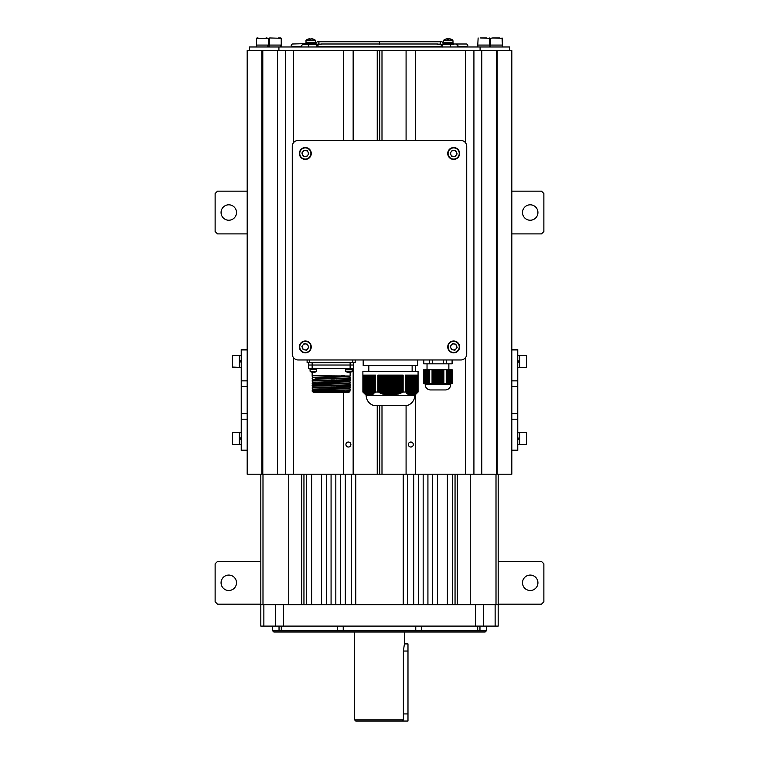 <?xml version="1.0" encoding="UTF-8"?>
<svg xmlns="http://www.w3.org/2000/svg" width="759" height="759" viewBox="0 0 759 759"><rect width="100%" height="100%" fill="white"/><g stroke="black" fill="none" stroke-linecap="round" stroke-linejoin="round"><path stroke-width="1.14" d="M407.744 474.204L407.744 604.743L403.238 604.743L403.238 474.204M355.762 474.204L355.762 604.743L351.256 604.743L351.256 474.204M452.687 474.204L452.687 604.743L447.383 604.743L447.383 474.204M437.412 474.204L437.412 604.743L432.668 604.743L432.668 474.204M427.924 474.204L427.924 604.743L423.171 604.743L423.171 474.204M418.427 474.204L418.427 604.743L413.683 604.743L413.683 474.204M345.317 474.204L345.317 604.743L340.573 604.743L340.573 474.204M335.829 474.204L335.829 604.743L331.076 604.743L331.076 474.204M326.332 474.204L326.332 604.743L321.588 604.743L321.588 474.204M311.617 474.204L311.617 604.743L306.313 604.743L306.313 474.204M260.821 604.743L263.866 604.743L263.866 626.109L260.821 626.109L260.821 474.204M498.179 474.204L498.179 626.109L495.134 626.109L495.134 604.743L498.179 604.743M281.295 626.109L281.295 630.852L343.239 630.852L343.239 626.109M479.963 626.109L479.963 630.852L486.31 630.852L485.124 632.038L273.876 632.038L272.69 630.852L281.295 630.852M279.037 630.852L279.037 626.109M479.963 630.852L477.705 630.852L477.705 626.109M421.492 626.109L421.492 630.852L477.705 630.852M343.239 630.852L421.492 630.852M415.761 630.852L415.761 626.109M337.508 626.109L337.508 630.852M272.69 630.852L272.69 626.109M483.417 626.109L475.485 626.109L475.485 604.743L483.417 604.743L483.417 626.109L495.134 626.109M475.485 604.743L283.515 604.743L283.515 626.109L475.485 626.109M283.515 626.109L275.583 626.109L275.583 604.743L283.515 604.743M263.866 626.109L275.583 626.109M263.866 604.743L275.583 604.743M483.417 604.743L495.134 604.743M354.576 632.038L354.576 719.864L355.762 721.05L373.447 721.05M404.424 632.038L404.424 643.907L403.38 651.032L403.38 719.864L402.147 721.05L355.762 721.05M385.553 721.05L407.981 721.05L407.981 643.907L404.424 643.907M261.817 474.204L261.817 50.53L262.794 50.53L247.178 50.53L247.178 474.204L379.5 474.204L379.5 405.372M410.828 447.023A2.495 2.495 0 0 0 413.323 444.537A2.495 2.495 0 0 0 410.828 442.042A2.495 2.495 0 0 0 408.342 444.537A2.495 2.495 0 0 0 410.828 447.023M379.737 50.53L379.737 140.424M415.581 140.424L415.581 50.53L381.995 50.53L381.995 140.424M406.084 50.53L406.084 140.424M406.084 405.372L406.084 474.204L511.822 474.204L511.822 450.466L517.761 450.466L517.761 349.595L511.822 349.595L511.822 50.53L497.183 50.53L497.183 474.204M379.737 405.372L379.737 474.204L406.084 474.204M381.995 405.372L381.995 474.204M415.581 365.61L415.581 371.549M415.581 394.509L415.581 474.204M415.581 50.53L465.703 50.53L465.703 143.034M465.703 357.375L465.703 474.204M481.794 474.204L481.794 50.53L473.92 50.53L473.92 474.204M481.794 50.53L496.443 50.53L496.443 474.204M348.409 447.023A2.495 2.495 0 0 0 350.895 444.537A2.495 2.495 0 0 0 348.409 442.042A2.495 2.495 0 0 0 345.914 444.537A2.495 2.495 0 0 0 348.409 447.023M381.995 50.53L353.153 50.53L353.153 140.424M377.242 50.53L377.242 140.424M377.242 405.372L377.242 474.204M277.443 474.204L277.443 50.53L262.794 50.53L262.794 474.204M277.443 50.53L285.318 50.53L285.318 474.204M353.153 50.53L293.534 50.53L293.534 142.711M293.534 357.698L293.534 474.204M343.656 50.53L343.656 140.424M343.656 392.327L343.656 474.204M353.153 368.589L353.153 474.204M379.5 50.53L379.5 140.424M379.623 50.53L379.623 140.424M496.443 50.53L497.183 50.53L496.443 50.53M511.822 450.466L511.822 349.595M517.761 444.461L519.659 444.461M519.659 438.598L517.761 439.698M517.761 432.734L519.659 432.734M517.761 438.598L519.659 437.507M526.774 438.825L526.423 444.537L526.423 432.668L526.774 438.825M526.423 432.668L519.659 432.668L519.659 444.537L526.423 444.537M526.774 442.08L526.774 436.738M526.774 435.116L526.774 433.019M232.226 444.176L232.577 432.668L232.226 444.176M232.577 444.537L239.341 444.537L239.341 432.668L232.577 432.668M232.226 442.08L232.226 436.738M239.341 444.461L241.239 444.461M241.239 438.598L239.341 439.698M239.341 432.734L241.239 432.734M239.341 438.598L241.239 437.507M247.178 450.466L241.239 450.466L241.239 349.595L247.178 349.595M442.611 46.973L442.801 46.973A1.186 0.835 90 0 1 443.161 44.715L450.685 44.591M436.956 44.117L440.97 44.477C441.472 46.403 441.985 47.229 442.497 46.973M321.323 44.117L318.344 44.117M379.509 44.117L379.509 41.745L318.125 41.745C316.769 41.773 316.038 42.637 315.934 44.354M438.664 44.117L440.932 44.117M379.509 41.745L441.15 41.745A1.186 0.835 90 0 0 440.913 44.069M316.664 46.973L316.484 46.973A1.186 0.844 -90 0 0 316.114 44.715L308.742 44.715L308.742 46.973M302.129 46.973C300.801 45.967 301.048 45.208 302.86 44.715L308.742 44.715M301.038 46.375L301.845 46.973M457.155 46.973C458.474 45.967 458.237 45.208 456.425 44.715M450.561 46.973L450.561 44.715M301.323 46.375L292.272 46.375L291.086 45.189L292.272 44.003L305.346 43.642L305.346 44.591L316.029 44.591M305.346 43.642L316.029 43.642M306.162 40.161L315.222 40.161M305.981 42.343L315.431 42.343L315.26 40.161A7.713 7.713 0 0 0 313.078 39.041A7.694 7.618 -90 0 0 311.788 38.756L311.626 38.756A7.694 7.618 90 0 1 312.936 39.06A7.628 0.939 116.7 0 1 313.078 39.041A7.628 0.939 116.7 0 0 313.078 39.041A7.628 0.939 116.7 0 0 313.078 39.041A7.628 0.939 116.7 0 0 313.04 39.032M308.344 39.032A7.628 0.939 -116.7 0 0 308.306 39.041A7.628 0.939 -116.7 0 0 308.268 39.06A7.694 7.618 90 0 1 309.587 38.756L309.938 38.756A7.694 1.053 90 0 0 309.757 39.06A7.628 6.765 -164.6 0 1 310.365 39.032A7.628 6.765 -164.6 0 1 310.972 39.06A7.694 1.053 -90 0 1 311.152 38.756L311.626 38.756M267.955 45.075L268.278 46.973M267.955 46.973L267.434 45.075M280.707 45.075L281.029 46.973M280.707 46.973L280.194 45.075M442.971 44.591L453.654 44.591L453.654 43.642L442.971 43.642M443.778 40.161L452.886 40.161A7.713 7.713 0 0 0 450.694 39.041A7.628 0.939 116.7 0 0 450.656 39.032A7.628 0.939 116.7 0 0 450.561 39.06A7.694 7.618 90 0 0 449.252 38.756L449.413 38.756A7.694 7.618 -90 0 1 450.732 39.06A7.628 0.939 116.7 0 0 450.694 39.041A7.628 0.939 116.7 0 0 450.656 39.032M443.569 41.745L443.569 40.512L443.569 42.343L453.057 42.343L452.886 40.161A7.713 7.713 0 0 0 450.694 39.041A7.628 0.939 116.7 0 1 450.732 39.06M448.019 39.032A7.694 1.053 90 0 0 447.848 38.756L447.563 38.756A7.694 1.053 90 0 0 447.383 39.06A7.628 6.765 -164.6 0 1 448.597 39.06A7.694 1.053 -90 0 1 448.778 38.756L449.252 38.756M445.969 39.032A7.628 0.939 -116.7 0 0 445.922 39.041A7.628 0.939 -116.7 0 1 445.922 39.041A7.694 7.618 90 0 1 447.212 38.756L447.573 39.041M491.965 37.95L502.401 38.311L491.965 37.95M492.98 37.95L490.532 38.311L490.532 45.075L502.401 45.075L502.041 37.95M499.925 37.95L492.999 37.95M480.523 37.95L486.899 37.95M478.132 37.95L477.772 45.075L489.64 45.075L489.64 38.311L480.419 37.95M483.815 37.95L480.637 37.95M267.035 37.95L266.02 37.95M258.041 37.95L256.959 37.95M269.36 38.311L269.36 45.075L281.228 45.075L281.228 38.311L269.711 37.95M280.868 37.95L278.477 37.95L280.868 37.95M256.599 45.075L268.468 45.075L268.468 38.311L256.599 38.311L256.599 45.075M451.282 345.089A3.017 3.017 0 0 0 453.275 349.918A3.017 3.017 0 0 0 456.463 345.772A3.017 3.017 0 0 0 451.282 345.089M459.157 344.662A5.93 5.93 0 0 1 455.941 352.404A5.93 5.93 0 0 1 448.189 349.187A5.93 5.93 0 0 1 451.406 341.436A5.93 5.93 0 0 1 459.157 344.662A5.93 5.93 0 0 0 451.406 341.436A5.93 5.93 0 0 0 448.189 349.187M455.002 350.146L451.548 349.681L450.22 346.465L452.345 343.704L455.798 344.159L457.127 347.385L455.002 350.146M302.936 345.089A3.017 3.017 0 0 0 304.928 349.918A3.017 3.017 0 0 0 308.116 345.772A3.017 3.017 0 0 0 302.936 345.089M310.81 344.662A5.93 5.93 0 0 1 307.594 352.404A5.93 5.93 0 0 1 299.843 349.187A5.93 5.93 0 0 1 303.059 341.436A5.93 5.93 0 0 1 310.81 344.662A5.93 5.93 0 0 0 303.059 341.436A5.93 5.93 0 0 0 299.843 349.187M306.655 350.146L303.202 349.681L301.873 346.465L303.998 343.704L307.452 344.159L308.78 347.385L306.655 350.146M451.282 151.639A3.017 3.017 0 0 0 453.275 156.468A3.017 3.017 0 0 0 456.463 152.331A3.017 3.017 0 0 0 451.282 151.639M459.157 151.212A5.93 5.93 0 0 1 455.941 158.963A5.93 5.93 0 0 1 448.189 155.747A5.93 5.93 0 0 1 451.406 147.996A5.93 5.93 0 0 1 459.157 151.212A5.93 5.93 0 0 0 451.406 147.996A5.93 5.93 0 0 0 448.189 155.747M455.002 156.705L451.548 156.24L450.22 153.024L452.345 150.263L455.798 150.718L457.127 153.935L455.002 156.705M302.936 151.639A3.017 3.017 0 0 0 304.928 156.468A3.017 3.017 0 0 0 308.116 152.331A3.017 3.017 0 0 0 302.936 151.639M310.81 151.212A5.93 5.93 0 0 1 307.594 158.963A5.93 5.93 0 0 1 299.843 155.747A5.93 5.93 0 0 1 303.059 147.996A5.93 5.93 0 0 1 310.81 151.212A5.93 5.93 0 0 0 303.059 147.996A5.93 5.93 0 0 0 299.843 155.747M306.655 156.705L303.202 156.24L301.873 153.024L303.998 150.263L307.452 150.718L308.78 153.935L306.655 156.705M239.341 367.328L241.239 367.328L239.341 367.328M241.239 361.464L239.341 362.555L241.239 361.464M239.341 355.601L241.239 355.601L239.341 355.601M239.341 361.464L241.239 360.364L239.341 361.464M232.226 355.886L232.226 367.043L239.341 367.394L232.577 367.394L232.577 355.525L239.341 355.525L239.341 367.394L239.341 355.525L232.577 355.525L232.577 367.394L232.226 357.982M232.226 359.595L232.226 363.077L232.226 359.595M517.761 367.328L519.659 367.328M519.659 361.464L517.761 362.555M517.761 355.601L519.659 355.601M517.761 361.464L519.659 360.364M526.774 361.682L526.423 367.394L526.423 355.525L526.774 361.682M526.423 355.525L519.659 355.525L519.659 367.394L526.423 367.394M526.774 355.886L526.774 363.077M473.92 50.53L465.703 50.53M293.534 50.53L285.318 50.53M249.256 50.53L249.256 46.973L278.923 46.973L278.923 50.53M480.077 50.53L480.077 46.973L278.923 46.973M480.077 46.973L509.744 46.973L509.744 50.53M448.863 369.766L448.863 363.836M427.032 369.766L427.032 363.836M445.362 389.946L430.533 389.946L445.362 389.946A5.341 5.341 0 0 0 450.704 384.604L450.704 383.418M430.533 389.946A5.341 5.341 0 0 1 425.192 384.604L425.192 383.418M452.193 359.975L452.193 363.836L423.702 363.836L423.702 359.975M423.769 383.418L423.702 369.766L423.769 383.418L424.3 383.418L424.3 369.766L423.769 369.766M429.347 369.766L429.347 383.418L432.051 383.418L432.051 369.766L426.852 369.766L426.852 383.418L426.795 369.766L426.501 383.418L426.435 369.766L426.141 383.418L426.084 369.766L425.78 383.418L425.723 369.766L425.429 383.418L425.372 369.766L425.068 383.418L425.012 369.766L424.717 383.418L424.357 369.766L424.3 383.418M437.658 383.418L438.247 383.418L438.247 369.766L437.658 369.766L437.658 383.418L432.051 383.418M429.347 383.418L426.852 383.418M427.146 369.766L427.146 383.418M427.213 369.766L427.213 383.418M427.507 369.766L427.507 383.418M427.564 369.766L427.564 383.418M427.858 369.766L427.858 383.418M427.924 369.766L427.924 383.418M428.218 369.766L428.218 383.418M428.275 369.766L428.275 383.418M428.569 369.766L428.569 383.418M428.636 369.766L428.636 383.418M428.93 369.766L428.93 383.418M428.987 369.766L428.987 383.418M429.281 369.766L429.281 383.418M452.127 383.418L452.193 369.766L452.127 383.418L449.053 383.418L449.053 369.766L448.749 383.418L448.692 369.766L448.398 383.418L448.332 369.766L448.038 383.418L447.981 369.766L447.687 383.418L447.62 369.766L447.326 383.418L446.975 369.766L446.909 383.418L446.909 369.766L446.226 369.766L446.226 383.418L446.909 383.418M452.127 369.766L449.11 369.766L449.11 383.418M449.404 369.766L449.404 383.418M449.461 369.766L449.461 383.418M449.764 369.766L449.764 383.418M449.821 369.766L449.821 383.418M450.115 369.766L450.115 383.418M450.172 369.766L450.172 383.418M450.476 369.766L450.476 383.418M450.533 369.766L450.533 383.418M450.827 369.766L450.827 383.418M450.884 369.766L450.884 383.418M451.188 369.766L451.188 383.418M451.244 369.766L451.244 383.418M451.539 369.766L451.539 383.418M451.596 369.766L451.596 383.418M451.899 369.766L451.899 383.418M451.956 369.766L451.956 383.418M437.658 369.766L433.266 369.766L433.266 383.418M433.38 369.766L433.38 383.418M433.977 369.766L433.977 383.418M434.101 369.766L434.101 383.418M434.689 369.766L434.689 383.418M434.812 369.766L434.812 383.418M435.4 369.766L435.4 383.418M435.524 369.766L435.524 383.418M436.112 369.766L436.112 383.418M436.235 369.766L436.235 383.418M436.823 369.766L436.823 383.418M436.947 369.766L436.947 383.418M437.535 369.766L437.535 383.418M446.226 369.766L438.37 369.766L438.247 383.418M438.958 369.766L438.958 383.418L439.67 383.418L439.67 369.766M439.082 369.766L439.082 383.418M439.793 369.766L439.67 383.418M440.381 369.766L440.381 383.418L441.102 383.418L441.102 369.766M440.505 369.766L440.505 383.418M441.216 369.766L441.102 383.418M441.814 369.766L441.814 383.418L442.525 383.418L442.525 369.766M441.928 369.766L441.928 383.418M442.639 369.766L442.525 383.418M443.237 369.766L443.237 383.418L446.226 383.418M443.351 369.766L443.351 383.418M442.639 383.418L443.237 383.418M441.216 383.418L441.814 383.418M439.793 383.418L440.381 383.418M438.37 383.418L438.958 383.418M429.679 369.766L429.679 383.418M443.854 369.766L443.854 383.418M433.266 369.766L432.051 369.766M452.098 363.836L452.098 359.975M446.406 359.975L446.406 363.836M443.636 363.836L443.636 359.975M423.797 359.975L423.797 363.836M429.49 363.836L429.49 359.975M432.26 359.975L432.26 363.836M432.668 369.766L432.668 383.418M432.554 369.766L432.554 383.418M446.558 369.766L446.558 383.418M446.615 369.766L446.615 383.418M423.949 369.766L423.949 383.418M424.006 369.766L424.006 383.418M432.26 369.766L432.26 383.418M443.645 369.766L443.645 383.418M442.933 369.766L442.933 383.418M442.222 369.766L442.222 383.418M441.51 369.766L441.51 383.418M440.799 369.766L440.799 383.418M440.087 369.766L440.087 383.418M439.376 369.766L439.376 383.418M438.664 369.766L438.664 383.418M437.952 369.766L437.952 383.418M437.241 369.766L437.241 383.418M436.529 369.766L436.529 383.418M435.818 369.766L435.818 383.418M435.106 369.766L435.106 383.418M434.395 369.766L434.395 383.418M433.683 369.766L433.683 383.418M432.972 369.766L432.972 383.418M405.315 405.372L375.639 405.372M366.151 395.287A10.683 10.683 0 0 0 373.324 405.372L407.64 405.372A10.683 10.683 0 0 0 414.803 395.287L418.067 392.023L418.067 371.549L362.887 371.549L362.887 392.023L367.347 394.936L369.718 395.278L369.5 394.661L370.316 395.221L370.098 394.576L370.904 395.097L370.686 394.433L371.502 394.927L371.284 394.234L372.09 394.699L371.872 393.987L372.688 394.414L372.47 393.684L373.276 394.082L373.058 393.333L373.874 393.693L373.656 392.934L375.06 392.792L374.851 375.107L362.916 375.107L362.916 392.023L366.151 395.287L414.803 395.287M412.137 371.549L412.137 365.61M368.817 371.549L368.817 365.61M363.182 359.975L363.182 365.61L417.773 365.61L417.773 359.975M374.851 392.023L378.637 392.023L382.792 394.101L384.566 393.997L385.164 394.708L385.752 394.244L386.35 394.936L386.948 394.443L387.536 395.107L388.134 394.576L388.722 395.221L389.32 394.661L389.908 395.278L390.506 394.689L391.094 395.278L391.691 394.661L392.28 395.221L392.877 394.576L393.475 395.097L395.249 394.234L395.847 394.699L396.435 393.987L397.033 394.414L397.621 393.684L398.219 394.082L398.807 393.333L401.777 392.792L402.355 392.023L406.141 392.023L406.52 393.285L407.925 393.352L407.706 394.101L408.513 393.703L408.295 394.433L409.11 393.997L408.892 394.708L409.699 394.244L409.481 394.936L410.296 394.443L410.078 395.107L414.234 394.699L417.981 392.023L417.981 375.107L418.067 392.023M375.582 392.023L375.582 375.107L374.908 375.107L374.908 392.023M402.355 392.023L402.355 375.107L377.84 375.107L377.84 392.023M403.143 392.023L403.143 375.107L402.422 375.107L402.422 392.023M418.038 392.023L418.038 375.107L405.401 375.107L405.401 392.023M374.244 392.488L374.244 375.107L374.851 375.107M378.039 392.289L378.039 375.107M378.637 392.023L378.637 375.107M379.823 392.507L379.823 375.107M379.225 392.811L379.225 375.107M400.591 393.266L400.591 375.107M399.993 375.107L399.993 392.934M401.188 392.488L401.188 375.107M398.219 394.082L398.219 375.107M397.621 375.107L397.621 393.684M398.807 393.333L398.807 375.107M395.847 394.699L395.847 375.107M395.249 375.107L395.249 394.234M396.435 393.987L396.435 375.107M393.475 395.097L393.475 375.107M392.877 375.107L392.877 394.576M394.063 394.433L394.063 375.107M391.094 395.278L391.094 375.107M390.506 375.107L390.506 394.689M391.691 394.661L391.691 375.107M388.722 395.221L388.722 375.107M388.134 375.107L388.134 394.576M389.32 394.661L389.32 375.107M386.35 394.936L386.35 375.107M385.752 375.107L385.752 394.244M386.948 394.443L386.948 375.107M383.978 394.433L383.978 375.107M383.38 375.107L383.38 393.703M384.566 393.997L384.566 375.107M381.606 393.712L381.606 375.107M381.009 375.107L381.009 392.953M382.194 393.352L382.194 375.107M402.963 392.27L402.963 375.107M380.42 393.285L380.42 375.107M382.792 394.101L382.792 375.107M385.164 394.708L385.164 375.107M387.536 395.107L387.536 375.107M389.908 395.278L389.908 375.107M392.28 395.221L392.28 375.107M394.661 394.927L394.661 375.107M397.033 394.414L397.033 375.107M399.405 393.693L399.405 375.107M401.777 392.792L401.777 375.107M373.058 375.107L373.058 393.333M373.656 392.934L373.656 375.107M371.872 375.107L371.872 393.987M372.47 393.684L372.47 375.107M370.686 375.107L370.686 394.433M371.284 394.234L371.284 375.107M369.5 375.107L369.5 394.661M370.098 394.576L370.098 375.107M368.314 375.107L368.314 394.661M368.912 394.689L368.912 375.107M367.128 375.107L367.128 394.443M367.717 394.576L367.717 375.107M365.942 375.107L365.942 393.997M366.531 394.244L366.531 375.107M364.756 375.107L364.756 393.352M365.345 393.703L365.345 375.107M363.57 375.107L363.57 392.507M364.159 392.953L364.159 375.107M362.973 392.023L362.973 375.107M374.908 375.107L375.582 375.107M417.412 392.488L417.412 375.107M416.226 393.333L416.226 375.107M416.824 392.934L416.824 375.107M415.04 393.987L415.04 375.107M415.638 393.684L415.638 375.107M413.854 394.433L413.854 375.107M414.442 394.234L414.442 375.107M412.668 394.661L412.668 375.107M413.257 394.576L413.257 375.107M411.482 394.661L411.482 375.107M412.071 394.689L412.071 375.107M410.296 394.443L410.296 375.107M410.885 394.576L410.885 375.107M409.11 393.997L409.11 375.107M409.699 394.244L409.699 375.107M407.925 393.352L407.925 375.107M408.513 393.703L408.513 375.107M406.729 392.507L406.729 375.107M407.327 392.953L407.327 375.107M405.401 375.107L406.141 375.107L406.141 392.023M345.971 368.589L345.971 369.548M348.941 369.548L348.39 368.589M351.91 368.589L351.91 369.548M348.941 368.589L349.491 369.548M350.497 372.185L350.497 372.185A5.93 5.93 0 0 0 352.119 371.474L352.261 369.548L345.62 369.548L345.762 371.474A5.93 5.93 0 0 0 347.385 372.185L347.385 372.185M352.119 371.474L345.762 371.474M350.487 372.166A5.92 5.92 0 0 1 349.614 372.337L349.377 372.166A5.816 5.209 -0 0 1 348.941 372.185A5.816 5.209 -0 0 1 348.504 372.166L348.267 372.337A5.92 5.92 0 0 1 347.394 372.166M307.11 359.975L307.11 362.65L355.174 362.65L355.174 359.975M460.789 140.424A5.93 5.93 0 0 1 466.728 146.364L466.728 354.045A5.93 5.93 0 0 1 460.789 359.975L298.211 359.975A5.93 5.93 0 0 1 292.272 354.045L292.272 146.364A5.93 5.93 0 0 1 298.211 140.424L460.789 140.424M312.148 387.877L312.385 389.12L350.127 390.249L350.127 389.063L348.049 388.883L312.395 387.821M312.148 385.506L312.385 386.748L350.127 387.877L350.127 386.692L348.049 386.511L312.395 385.449M312.148 383.134L312.385 384.377L350.127 385.506L350.127 384.32L348.049 384.139L312.385 383.191L315.118 382.916L312.357 383.086L312.357 381.995M312.148 380.762L312.385 382.005L350.127 383.134L350.127 381.948L348.049 381.768L312.395 380.695M312.148 378.39L312.385 379.633L350.127 380.762L350.127 379.576L348.049 379.396L315.118 378.172M312.148 376.009L312.385 377.261L350.127 378.38L350.127 377.195L348.049 377.024L312.661 375.714M312.148 372.252L312.148 375.714L350.127 376.009L350.127 372.252M312.148 391.141L349.88 391.388L348.941 392.327L313.334 392.327L312.148 391.141L312.395 390.192M326.228 375.714L317.717 375.714M312.148 390.249L344.994 391.151M347.157 390.468L349.927 390.297L349.88 391.388M315.118 380.363L315.118 379.785M315.118 375.714L316.086 375.714L315.118 375.714M344.567 375.714L341.227 375.714M336.484 386.208L336.484 385.619M336.484 383.836L336.484 383.248M336.484 381.464L336.484 380.866M336.484 379.083L336.484 378.494M332.916 386.132L332.916 385.544M332.916 383.76L332.916 383.172M332.916 381.388L332.916 380.79M332.916 379.016L332.916 378.418M337.072 386.217L337.072 385.629M337.072 383.845L337.072 383.257M337.072 381.473L337.072 380.885M337.072 379.102L337.072 378.513M317.49 380.439L317.49 379.861M308.59 362.65L308.59 365.022L353.685 365.022L353.685 368.589L350.127 368.589L350.127 365.032L353.685 365.032L353.685 362.65M312.148 368.589L308.59 368.589L308.59 365.032L312.148 365.032L312.148 368.589L350.127 368.589M312.148 362.65L312.148 365.022L350.127 365.032L350.127 362.65M310.422 369.548L310.422 368.589M316.664 371.198L310.165 371.474L310.014 369.548L316.664 369.548L316.664 371.198L310.165 371.474A5.93 5.93 0 0 0 311.778 372.185L311.778 372.185M316.512 371.474A5.93 5.93 0 0 1 314.9 372.185L314.89 372.166A5.92 5.92 0 0 1 314.008 372.337L313.78 372.166A5.816 5.209 -0 0 1 312.898 372.166L312.67 372.337A5.92 5.92 0 0 1 311.788 372.166M312.898 372.166A5.816 5.209 0 0 0 313.78 372.166M537.932 582.789A7.713 7.713 0 0 0 530.218 575.075A7.713 7.713 0 0 0 522.505 582.789A7.713 7.713 0 0 0 530.218 590.502A7.713 7.713 0 0 0 537.932 582.789M221.068 582.789A7.713 7.713 0 0 1 228.782 575.075A7.713 7.713 0 0 1 236.495 582.789A7.713 7.713 0 0 1 228.782 590.502A7.713 7.713 0 0 1 221.068 582.789M498.179 561.432L541.49 561.432L543.871 563.804L543.871 601.783L541.49 604.155L498.179 604.155M260.821 604.155L217.51 604.155L215.129 601.783L215.129 563.804L217.51 561.432L260.821 561.432M537.932 212.52A7.713 7.713 0 0 0 530.218 204.807A7.713 7.713 0 0 0 522.505 212.52A7.713 7.713 0 0 0 530.218 220.233A7.713 7.713 0 0 0 537.932 212.52M221.068 212.52A7.713 7.713 0 0 1 228.782 204.807A7.713 7.713 0 0 1 236.495 212.52A7.713 7.713 0 0 1 228.782 220.233A7.713 7.713 0 0 1 221.068 212.52M511.822 191.164L541.49 191.164L543.871 193.536L543.871 231.514L541.49 233.886L511.822 233.886M247.178 233.886L217.51 233.886L215.129 231.514L215.129 193.536L217.51 191.164L247.178 191.164M303.951 604.743L303.951 474.204M301.693 604.743L301.693 474.204M288.752 604.743L288.752 474.204M262.993 474.204L262.993 604.743M496.006 604.743L496.006 474.204M470.248 604.743L470.248 474.204M457.307 604.743L457.307 474.204M455.049 474.204L455.049 604.743M403.38 719.864L354.576 719.864M511.822 380.857L517.761 380.857M511.822 386.464L517.761 386.464M511.822 349.918L517.761 349.918M511.822 450.144L517.761 450.144M511.822 419.205L517.761 419.205M511.822 413.598L517.761 413.598M519.355 438.768L519.355 437.677M239.645 438.427L239.645 439.527M241.239 380.857L247.178 380.857M241.239 386.464L247.178 386.464M241.239 349.918L247.178 349.918M241.239 450.144L247.178 450.144M241.239 419.205L247.178 419.205M241.239 413.598L247.178 413.598M318.363 44.069A1.186 0.844 -90 0 0 318.125 41.745M318.125 44.117L316.285 44.354M443 44.477L440.97 44.477M318.306 44.354L316.285 44.477M443 44.354L440.97 44.354M305.981 40.512L315.26 40.161M443.569 40.512L443.74 40.161A7.713 7.713 0 0 1 445.922 39.041A7.713 7.713 0 0 0 443.74 40.161L452.886 40.161M489.64 45.075L489.289 37.95M448.522 349.055A5.579 5.579 0 0 0 455.798 352.081A5.579 5.579 0 0 0 458.825 344.795A5.579 5.579 0 0 0 451.539 341.768A5.579 5.579 0 0 0 448.522 349.055M300.175 349.055A5.579 5.579 0 0 0 307.461 352.081A5.579 5.579 0 0 0 310.478 344.795A5.579 5.579 0 0 0 303.202 341.768A5.579 5.579 0 0 0 300.175 349.055M448.522 155.614A5.579 5.579 0 0 0 455.798 158.64A5.579 5.579 0 0 0 458.825 151.354A5.579 5.579 0 0 0 451.539 148.328A5.579 5.579 0 0 0 448.522 155.614M300.175 155.614A5.579 5.579 0 0 0 307.461 158.64A5.579 5.579 0 0 0 310.478 151.354A5.579 5.579 0 0 0 303.202 148.328A5.579 5.579 0 0 0 300.175 155.614M239.645 361.293L239.645 362.385L239.645 361.293M519.355 361.635L519.355 360.534M425.192 384.604L450.704 384.604M352.261 371.198L345.62 371.198M348.874 369.424L349.425 369.424M352.802 362.65L352.802 359.975M309.482 362.65L309.482 359.975M403.38 651.032L407.981 651.032M403.38 713.925L407.981 713.925M486.31 630.852L486.31 626.109M441.15 41.745C442.374 41.603 443.104 42.466 443.341 44.354M442.222 46.973L441.368 46.375M437.915 44.003L321.342 44.003M453.654 44.003L466.728 44.003L467.914 45.189L466.728 46.375L457.962 46.375M317.632 46.375L441.643 46.375M318.306 44.477C317.784 46.422 317.281 47.257 316.778 46.973M490.599 46.973L490.599 45.075M502.325 46.973L502.325 45.075L502.325 46.973M477.847 46.973L477.847 45.075M489.574 46.973L489.574 45.075L489.574 46.973M306.769 43.642L306.769 42.343L306.769 43.642M314.606 43.642L314.606 42.343M306.114 40.161L305.943 42.343L306.114 40.161A7.713 7.713 0 0 1 308.306 39.041M268.401 46.973L268.401 45.075M256.675 46.973L256.675 45.075M281.153 46.973L281.153 45.075M269.426 46.973L269.426 45.075M444.394 43.642L444.394 42.343M452.231 43.642L452.231 42.343M502.401 45.075L502.401 38.311M349.918 377.147L349.927 376.056L347.157 376.227M312.357 378.333L312.357 377.242M318.249 377.508L320.08 377.555M324.852 377.659L331.142 377.792M349.918 379.519L349.927 378.428L347.157 378.599M315.118 380.544L312.357 380.714L312.357 379.623M318.249 379.879L320.08 379.927M324.852 380.041L331.142 380.164M349.918 381.9L349.927 380.809L347.157 380.971M318.249 382.251L320.08 382.299M324.852 382.413L331.142 382.536M349.918 384.272L349.927 383.181L347.157 383.342M315.118 385.287L312.357 385.458L312.357 384.367M318.249 384.633L320.08 384.68M324.852 384.785L331.142 384.908M349.918 386.644L349.927 385.553L347.157 385.724M315.118 387.669L312.357 387.83L312.357 386.739M318.249 387.005L320.08 387.052M324.852 387.156L331.142 387.28M349.918 389.016L349.927 387.925L347.157 388.096M315.118 390.041L312.357 390.202L312.357 389.111M318.249 389.376L320.08 389.424M324.852 389.528L331.142 389.661M335.336 387.365L334.026 387.346M334.529 376.673L331.133 376.606M334.529 379.045L331.133 378.978M334.529 381.416L331.133 381.35M334.529 383.788L331.133 383.722M334.529 386.17L331.133 386.094M334.529 388.542L331.133 388.475M316.304 368.589L316.304 369.548"/></g></svg>
